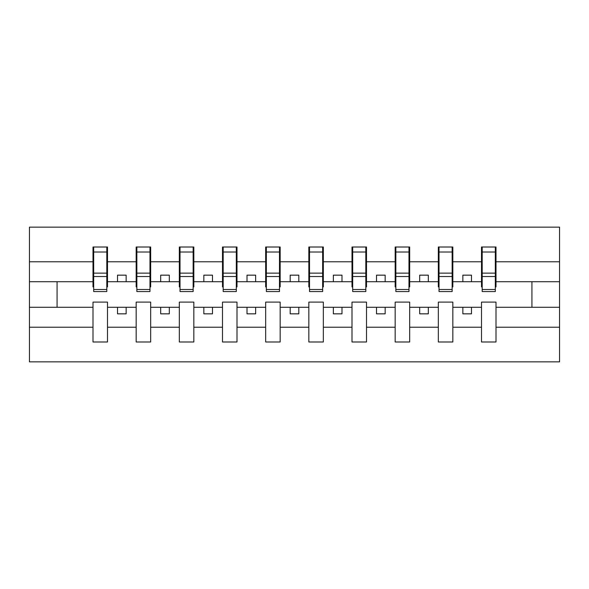 <?xml version="1.0" encoding="UTF-8"?>
<svg xmlns="http://www.w3.org/2000/svg" width="589" height="589" viewBox="0 0 589 589"><rect width="100%" height="100%" fill="white"/><g stroke="black" fill="none" stroke-linecap="round" stroke-linejoin="round"><path stroke-width="0.88" d="M481.5 327.219L452.838 327.219L452.838 302.098L438.334 302.098L438.334 327.219L409.672 327.219L409.672 302.098L395.167 302.098L395.167 327.219L366.505 327.219L366.505 302.098L352.001 302.098L352.001 327.219L323.339 327.219L323.339 302.098L308.835 302.098L308.835 327.219L280.165 327.219L280.165 302.098L265.661 302.098L265.661 327.219L236.999 327.219L236.999 302.098L222.495 302.098L222.495 327.219L193.833 327.219L193.833 302.098L179.328 302.098L179.328 327.219L150.666 327.219L150.666 302.098L136.162 302.098L136.162 327.219L107.5 327.219L107.5 302.098L92.996 302.098L92.996 327.219L29.45 327.219L29.45 361.845L559.55 361.845L559.55 327.219L496.004 327.219L496.004 341.988L481.5 341.988L481.5 307.281L462.851 307.281L462.851 313.841L471.487 313.841L471.487 307.281M496.004 327.219L496.004 302.098L481.5 302.098L481.5 307.281M438.334 327.219L438.334 341.988L452.838 341.988L452.838 327.219M395.167 327.219L395.167 341.988L409.672 341.988L409.672 327.219M352.001 327.219L352.001 341.988L366.505 341.988L366.505 327.219M308.835 327.219L308.835 341.988L323.339 341.988L323.339 327.219M265.661 327.219L265.661 341.988L280.165 341.988L280.165 327.219M222.495 327.219L222.495 341.988L236.999 341.988L236.999 327.219M179.328 327.219L179.328 341.988L193.833 341.988L193.833 327.219M136.162 327.219L136.162 341.988L150.666 341.988L150.666 327.219M482.192 289.486L495.32 289.486L495.32 291.562L482.192 291.562L482.192 247.012L481.5 247.012L481.5 261.781L452.838 261.781L452.838 286.902L452.146 286.902M482.192 286.902L481.5 286.902L481.5 261.781M439.026 289.486L452.146 289.486L452.146 291.562L439.026 291.562L439.026 247.012L438.334 247.012L438.334 261.781L409.672 261.781L409.672 286.902L408.98 286.902M439.026 286.902L438.334 286.902L438.334 261.781M395.86 289.486L408.98 289.486L408.98 291.562L395.86 291.562L395.86 247.012L395.167 247.012L395.167 261.781L366.505 261.781L366.505 286.902L365.813 286.902M395.86 286.902L395.167 286.902L395.167 261.781M352.693 289.486L365.813 289.486L365.813 291.562L352.693 291.562L352.693 247.012L352.001 247.012L352.001 261.781L323.339 261.781L323.339 286.902L322.647 286.902M352.693 286.902L352.001 286.902L352.001 261.781M309.519 289.486L322.647 289.486L322.647 291.562L309.519 291.562L309.519 247.012L308.835 247.012L308.835 261.781L280.165 261.781L280.165 286.902L279.481 286.902M309.519 286.902L308.835 286.902L308.835 261.781M266.353 289.486L279.481 289.486L279.481 291.562L266.353 291.562L266.353 247.012L265.661 247.012L265.661 261.781L236.999 261.781L236.999 286.902L236.307 286.902M266.353 286.902L265.661 286.902L265.661 261.781M223.187 289.486L236.307 289.486L236.307 291.562L223.187 291.562L223.187 247.012L222.495 247.012L222.495 261.781L193.833 261.781L193.833 286.902L193.14 286.902M223.187 286.902L222.495 286.902L222.495 261.781M180.02 289.486L193.14 289.486L193.14 291.562L180.02 291.562L180.02 247.012L179.328 247.012L179.328 261.781L150.666 261.781L150.666 286.902L149.974 286.902M180.02 286.902L179.328 286.902L179.328 261.781M136.854 289.486L149.974 289.486L149.974 291.562L136.854 291.562L136.854 247.012L136.162 247.012L136.162 261.781L107.5 261.781L107.5 247.012L106.808 247.012L106.808 291.562L93.68 291.562L93.68 276.513L106.808 276.513M136.854 286.902L136.162 286.902L136.162 261.781M92.996 327.219L92.996 341.988L107.5 341.988L107.5 327.219M93.68 276.513L93.68 247.012L92.996 247.012L92.996 261.781L29.45 261.781L29.45 227.155L559.55 227.155L559.55 261.781L496.004 261.781L496.004 286.902L495.32 286.902M93.68 286.902L92.996 286.902L92.996 261.781M481.5 247.012L496.004 247.012L496.004 261.781M438.334 247.012L452.838 247.012L452.838 261.781M395.167 247.012L409.672 247.012L409.672 261.781M352.001 247.012L366.505 247.012L366.505 261.781M308.835 247.012L323.339 247.012L323.339 261.781M265.661 247.012L280.165 247.012L280.165 261.781M222.495 247.012L236.999 247.012L236.999 261.781M179.328 247.012L193.833 247.012L193.833 261.781M136.162 247.012L150.666 247.012L150.666 261.781M92.996 247.012L107.5 247.012M462.851 307.281L452.838 307.281M481.5 281.719L471.487 281.719L471.487 275.159L462.851 275.159L462.851 281.719L452.838 281.719M462.851 281.719L471.487 281.719M428.321 313.841L428.321 307.281L419.685 307.281L419.685 313.841L428.321 313.841M419.685 307.281L409.672 307.281M438.334 307.281L428.321 307.281M438.334 281.719L428.321 281.719L428.321 275.159L419.685 275.159L419.685 281.719L409.672 281.719M419.685 281.719L428.321 281.719M385.154 313.841L385.154 307.281L376.518 307.281L376.518 313.841L385.154 313.841M376.518 307.281L366.505 307.281M395.167 307.281L385.154 307.281M395.167 281.719L385.154 281.719L385.154 275.159L376.518 275.159L376.518 281.719L366.505 281.719M376.518 281.719L385.154 281.719M341.988 313.841L341.988 307.281L333.352 307.281L333.352 313.841L341.988 313.841M333.352 307.281L323.339 307.281M352.001 307.281L341.988 307.281M352.001 281.719L341.988 281.719L341.988 275.159L333.352 275.159L333.352 281.719L323.339 281.719M333.352 281.719L341.988 281.719M298.814 313.841L298.814 307.281L290.186 307.281L290.186 313.841L298.814 313.841M290.186 307.281L280.165 307.281M308.835 307.281L298.814 307.281M308.835 281.719L298.814 281.719L298.814 275.159L290.186 275.159L290.186 281.719L280.165 281.719M290.186 281.719L298.814 281.719M255.648 313.841L255.648 307.281L247.012 307.281L247.012 313.841L255.648 313.841M247.012 307.281L236.999 307.281M265.661 307.281L255.648 307.281M265.661 281.719L255.648 281.719L255.648 275.159L247.012 275.159L247.012 281.719L236.999 281.719M247.012 281.719L255.648 281.719M212.482 313.841L212.482 307.281L203.846 307.281L203.846 313.841L212.482 313.841M203.846 307.281L193.833 307.281M222.495 307.281L212.482 307.281M222.495 281.719L212.482 281.719L212.482 275.159L203.846 275.159L203.846 281.719L193.833 281.719M203.846 281.719L212.482 281.719M169.315 313.841L169.315 307.281L160.679 307.281L160.679 313.841L169.315 313.841M160.679 307.281L150.666 307.281M179.328 307.281L169.315 307.281M179.328 281.719L169.315 281.719L169.315 275.159L160.679 275.159L160.679 281.719L150.666 281.719M160.679 281.719L169.315 281.719M126.149 313.841L126.149 307.281L117.513 307.281L117.513 313.841L126.149 313.841M117.513 307.281L107.5 307.281M136.162 307.281L126.149 307.281M136.162 281.719L126.149 281.719L126.149 275.159L117.513 275.159L117.513 281.719L107.5 281.719L107.5 261.781M117.513 281.719L126.149 281.719M107.5 281.719L107.5 286.902L106.808 286.902M92.996 307.281L29.45 307.281L29.45 261.781M29.45 327.219L29.45 307.281M92.996 281.719L29.45 281.719M559.55 327.219L559.55 261.781M57.074 307.281L57.074 281.719M559.55 281.719L531.926 281.719L531.926 307.281L496.004 307.281M559.55 307.281L531.926 307.281M531.926 281.719L496.004 281.719M106.808 255.648L107.5 255.648M92.996 255.648L93.68 255.648M93.68 273.141L106.808 273.141M150.666 247.012L149.974 247.012L149.974 289.486M149.974 255.648L150.666 255.648M136.162 255.648L136.854 255.648M136.854 276.513L149.974 276.513M136.854 273.141L149.974 273.141M193.833 247.012L193.14 247.012L193.14 289.486M193.14 255.648L193.833 255.648M179.328 255.648L180.02 255.648M180.02 276.513L193.14 276.513M180.02 273.141L193.14 273.141M236.999 247.012L236.307 247.012L236.307 289.486M236.307 255.648L236.999 255.648M222.495 255.648L223.187 255.648M223.187 276.513L236.307 276.513M223.187 273.141L236.307 273.141M280.165 247.012L279.481 247.012L279.481 289.486M279.481 255.648L280.165 255.648M265.661 255.648L266.353 255.648M266.353 276.513L279.481 276.513M266.353 273.141L279.481 273.141M323.339 247.012L322.647 247.012L322.647 289.486M322.647 255.648L323.339 255.648M308.835 255.648L309.519 255.648M309.519 276.513L322.647 276.513M309.519 273.141L322.647 273.141M366.505 247.012L365.813 247.012L365.813 289.486M365.813 255.648L366.505 255.648M352.001 255.648L352.693 255.648M352.693 276.513L365.813 276.513M352.693 273.141L365.813 273.141M409.672 247.012L408.98 247.012L408.98 289.486M408.98 255.648L409.672 255.648M395.167 255.648L395.86 255.648M395.86 276.513L408.98 276.513M395.86 273.141L408.98 273.141M452.838 247.012L452.146 247.012L452.146 289.486M452.146 255.648L452.838 255.648M438.334 255.648L439.026 255.648M439.026 276.513L452.146 276.513M439.026 273.141L452.146 273.141M496.004 247.012L495.32 247.012L495.32 289.486M495.32 255.648L496.004 255.648M481.5 255.648L482.192 255.648M482.192 276.513L495.32 276.513M482.192 273.141L495.32 273.141M93.68 289.486L106.808 289.486M93.68 252.011L106.808 252.011M136.854 252.011L149.974 252.011M180.02 252.011L193.14 252.011M223.187 252.011L236.307 252.011M266.353 252.011L279.481 252.011M309.519 252.011L322.647 252.011M352.693 252.011L365.813 252.011M395.86 252.011L408.98 252.011M439.026 252.011L452.146 252.011M482.192 252.011L495.32 252.011"/></g></svg>
